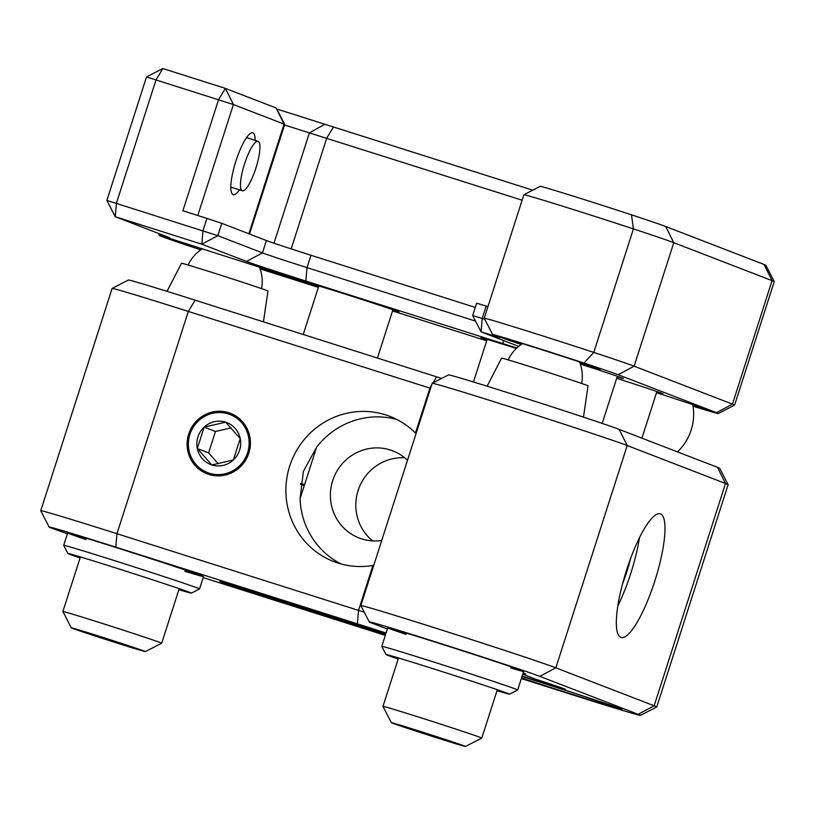 <?xml version="1.0" encoding="UTF-8"?>
<svg xmlns="http://www.w3.org/2000/svg" width="815" height="815" viewBox="0 0 815 815"><rect width="100%" height="100%" fill="white"/><g stroke="black" fill="none" stroke-linecap="round" stroke-linejoin="round"><path stroke-width="1.22" d="M692.995 406.033A64.854 0.897 -162.2 0 0 710.874 411.117A64.854 0.897 -162.2 0 0 656.513 392.728M486.932 340.008A45.396 0.632 17.8 0 1 480.86 337.726A45.396 0.632 17.8 0 1 514.194 347.781A45.396 0.632 17.8 0 1 516.333 348.463M200.775 249.828A72.637 1.009 17.8 0 1 186.35 245.05L166.229 237.552L170.009 238.5L313.286 284.415A45.396 0.632 17.8 0 1 345.876 294.358A45.396 0.632 17.8 0 1 398.983 312.053A45.396 0.632 17.8 0 1 392.708 310.372M541.374 335.485A77.833 1.08 -162.2 0 0 484.222 318.237A77.833 1.08 -162.2 0 0 484.222 318.257L523.872 194.744A77.833 1.08 17.8 0 1 523.882 194.734A77.833 1.08 17.8 0 1 581.024 212.002A77.833 1.08 17.8 0 1 633.438 228.923A85.616 1.182 17.8 0 1 673.781 242.687L772.09 280.635A85.616 1.182 17.8 0 1 774.25 281.603A85.616 1.182 17.8 0 1 774.25 281.613L734.6 405.106A85.616 1.182 -162.2 0 0 732.441 404.128L634.131 366.18A85.616 1.182 -162.2 0 0 593.789 352.416A77.833 1.08 -162.2 0 0 541.374 335.485M255.156 140.394A32.427 7.559 107.6 0 0 252.793 132.845A32.427 7.559 107.6 0 0 235.922 161.024A32.427 7.559 107.6 0 0 233.172 194.663A32.427 7.559 107.6 0 0 239.457 189.854M518.666 346.375L481.064 331.858L500.115 337.604L494.247 335.301A64.854 0.897 17.8 0 1 492.617 334.568A64.854 0.897 17.8 0 1 540.233 348.932A64.854 0.897 17.8 0 1 583.907 363.042A72.637 1.009 17.8 0 1 618.147 374.717L716.456 412.655A72.637 1.009 17.8 0 1 718.28 413.5A72.637 1.009 17.8 0 1 693.025 406.196M521.213 344.439A51.885 0.723 17.8 0 1 501.419 337.481A51.885 0.723 17.8 0 1 539.52 348.983A51.885 0.723 17.8 0 1 600.217 369.205A51.885 0.723 17.8 0 1 580.066 363.337M475.542 321.11L307 267.615A38.916 0.54 17.8 0 1 262.45 252.895L217.819 235.667L106.877 200.409L146.527 76.916L233.416 104.544L284.72 124.389L276.336 108.069L225.358 88.377L162.837 68.531L146.527 76.916M200.847 249.777L186.35 245.05A72.637 1.009 17.8 0 1 163.387 237.114L161.971 236.564A103.77 1.436 17.8 0 1 159.353 235.392A103.77 1.436 17.8 0 1 165.669 236.87A64.854 0.897 -162.2 0 0 169.612 237.797A64.854 0.897 -162.2 0 0 167.971 237.073L115.261 216.719L201.825 244.194L246.466 261.432A51.885 0.723 -162.2 0 0 305.859 281.053L503.038 343.635A51.885 0.723 -162.2 0 0 516.832 347.985M484.721 319.215L472.68 315.548L481.064 331.858L482.205 318.421L486.168 306.073L476.643 303.2L472.68 315.548M718.28 413.5L734.59 405.126A85.616 1.182 -162.2 0 0 734.6 405.106M486.677 340.813L392.535 310.933M318.349 287.379L260.117 268.899M532.766 190.17L276.835 109.037M284.517 125.021L522.12 200.205M774.25 281.603L765.866 265.293A72.637 1.009 -162.2 0 0 764.032 264.468L665.723 226.519A72.637 1.009 -162.2 0 0 631.493 214.844A64.854 0.897 -162.2 0 0 540.202 186.35L523.882 194.734M197.79 215.506L233.416 104.544L225.358 88.377L218.573 99.634L182.886 210.779L206.939 218.41L202.966 230.757L201.825 244.194L217.819 235.667L221.782 223.32L206.939 218.41M221.782 223.32L266.413 240.547L262.45 252.895L246.466 261.432M305.859 281.053L307 267.615L310.963 255.268A38.916 0.54 17.8 0 1 266.413 240.547M310.963 255.268L475.288 307.428M487.951 306.634L486.168 306.073M318.461 287.063L259.995 268.553M616.69 378.313A45.396 0.632 17.8 0 1 662.972 393.828A45.396 0.632 17.8 0 1 656.696 392.147M580.311 364.061A45.396 0.632 17.8 0 1 623.424 378.557A45.396 0.632 17.8 0 1 617.149 376.887M496.987 690.712A64.854 0.897 -162.2 0 0 509.497 694.176A64.854 0.897 -162.2 0 0 498.067 689.948A64.854 0.897 -162.2 0 0 428.69 667.322A64.854 0.897 -162.2 0 0 386.004 654.527A64.854 0.897 -162.2 0 0 397.435 658.734A64.854 0.897 -162.2 0 0 398.189 658.999M386.004 654.527L381.807 646.377A71.343 0.988 17.8 0 1 381.807 646.356A71.343 0.988 17.8 0 1 429.21 660.588A71.343 0.988 17.8 0 1 505.086 685.334A71.343 0.988 17.8 0 1 517.668 689.979A71.343 0.988 17.8 0 1 517.647 689.989L509.497 694.176M178.882 589.683A64.854 0.897 -162.2 0 0 191.382 593.147A64.854 0.897 -162.2 0 0 157.886 581.533A64.854 0.897 -162.2 0 0 92.808 560.73A64.854 0.897 -162.2 0 0 67.889 553.497A64.854 0.897 -162.2 0 0 80.074 557.959M67.889 553.497L63.702 545.337A71.343 0.988 17.8 0 1 63.692 545.327A71.343 0.988 17.8 0 1 91.107 553.293A71.343 0.988 17.8 0 1 162.267 576.052A71.343 0.988 17.8 0 1 199.553 588.95A71.343 0.988 17.8 0 1 199.543 588.96L191.382 593.147M248.82 453.099A32.427 31.53 -68.9 0 0 230.441 413.307A32.427 31.53 -68.9 0 0 188.703 434.018A32.427 31.53 -68.9 0 0 207.091 473.81A32.427 31.53 -68.9 0 0 248.82 453.099M396.783 419.46A77.833 75.673 -68.9 0 0 316.607 447.18L303.414 471.365L300.052 498.739L316.607 447.18M430.595 388.327A77.833 1.08 -162.2 0 0 429.882 388.103L415.467 433.03A77.833 75.673 -68.9 0 0 389.865 416.363A77.833 75.673 -68.9 0 0 289.702 466.078A77.833 75.673 -68.9 0 0 333.814 561.576A77.833 75.673 -68.9 0 0 372.944 565.467L358.519 610.384A77.833 1.08 17.8 0 1 364.254 612.208M407.51 460.241A46.7 45.406 -68.9 0 0 392.779 450.858A46.7 45.406 -68.9 0 0 332.683 480.687A46.7 45.406 -68.9 0 0 359.15 537.992A46.7 45.406 -68.9 0 0 381.746 540.457M404.719 457.775A46.7 45.406 -68.9 0 0 358.101 490.498A46.7 45.406 -68.9 0 0 372.638 540.885M626.541 570.205A64.854 15.118 -72.4 0 1 660.293 513.837A64.854 15.118 -72.4 0 1 654.791 581.105A64.854 15.118 -72.4 0 1 621.05 637.473A64.854 15.118 -72.4 0 1 626.541 570.205M639.459 537.788A64.854 15.118 -72.4 0 1 630.749 573.475A64.854 15.118 -72.4 0 1 617.841 605.891M630.586 558.54A46.7 10.88 -72.4 0 1 626.796 571.947A46.7 10.88 -72.4 0 1 622.558 583.825M385.811 633.897L290.812 603.742A42.808 0.591 -162.2 0 0 251.305 590.875A42.808 0.591 -162.2 0 0 219.877 581.39A42.808 0.591 -162.2 0 0 269.948 598.078A42.808 0.591 -162.2 0 0 299.849 607.236L300.032 606.676M522.13 676.073A42.808 0.591 -162.2 0 0 533.937 679.853A42.808 0.591 -162.2 0 0 565.366 689.337A42.808 0.591 -162.2 0 0 535.7 679.211L522.731 674.209M522.018 676.409A71.343 0.988 17.8 0 1 538.45 681.595A71.343 0.988 17.8 0 1 621.916 709.396A71.343 0.988 17.8 0 1 569.532 693.585A71.343 0.988 17.8 0 1 521.488 678.07M437.044 628.569A103.77 1.436 17.8 0 1 555.83 667.821L654.139 705.77A103.77 1.436 17.8 0 1 656.758 706.962A103.77 1.436 17.8 0 1 656.747 706.982L728.131 484.68A103.77 1.436 -162.2 0 0 728.121 484.66A103.77 1.436 -162.2 0 0 725.513 483.489L627.204 445.54A103.77 1.436 -162.2 0 0 508.417 406.288A103.77 1.436 -162.2 0 0 432.225 383.274A103.77 1.436 -162.2 0 0 432.215 383.284L360.841 605.576A103.77 1.436 17.8 0 1 360.841 605.576A103.77 1.436 17.8 0 1 437.044 628.569M49.134 527.05L40.75 510.74A103.77 1.436 17.8 0 1 40.75 510.72A103.77 1.436 17.8 0 1 116.953 533.713L358.519 610.384L357.378 623.832L115.812 547.15A90.801 1.253 -162.2 0 0 49.134 527.05A90.801 1.253 -162.2 0 0 51.426 528.069A90.801 1.253 -162.2 0 0 67.421 533.713M431.553 385.332L429.882 388.103L188.326 311.432A103.77 1.436 -162.2 0 0 112.134 288.418A103.77 1.436 -162.2 0 0 112.113 288.429L40.75 510.72M386.086 633.041A64.854 0.897 -162.2 0 0 357.378 623.832M521.325 678.579L573.77 695.226A90.801 1.253 -162.2 0 0 640.427 715.366A90.801 1.253 -162.2 0 0 638.155 714.307L539.846 676.358A90.801 1.253 -162.2 0 0 435.913 642.016A90.801 1.253 -162.2 0 0 369.236 621.906A90.801 1.253 -162.2 0 0 371.518 622.935L387.37 629.048M299.849 607.236L385.627 634.457M522.986 673.384A42.808 0.591 -162.2 0 0 525.818 674.066A42.808 0.591 -162.2 0 0 523.118 672.976M203.19 577.601L385.322 635.415M184.781 571.295A71.343 0.988 -162.2 0 0 194.53 573.19A71.343 0.988 -162.2 0 0 120.05 548.79A71.343 0.988 -162.2 0 0 85.983 539.571M510.679 667.913A71.343 0.988 -162.2 0 0 512.238 667.22A71.343 0.988 -162.2 0 0 440.141 643.646A71.343 0.988 -162.2 0 0 406.074 634.427M432.225 383.274L448.545 374.89A90.801 1.253 17.8 0 1 515.202 395.031A90.801 1.253 17.8 0 1 619.145 429.373L717.455 467.321A90.801 1.253 17.8 0 1 719.737 468.35L728.121 484.66M112.134 288.418L128.444 280.034A90.801 1.253 17.8 0 1 195.111 300.175L436.677 376.846A64.854 0.897 17.8 0 1 441.659 378.425M300.052 498.739A77.833 75.673 -68.9 0 0 341.016 563.939M71.282 627.805A38.916 0.54 -162.2 0 0 71.272 627.825A38.916 0.54 -162.2 0 0 108.069 640.193A38.916 0.54 -162.2 0 0 145.365 651.613L145.365 651.613A38.916 0.54 -162.2 0 0 109.088 639.388A38.916 0.54 -162.2 0 0 71.282 627.805L62.887 611.505A51.885 0.723 17.8 0 1 62.887 611.495A51.885 0.723 17.8 0 1 62.898 611.484A51.885 0.723 17.8 0 1 112.969 626.827A51.885 0.723 17.8 0 1 161.686 643.218A51.885 0.723 17.8 0 1 161.686 643.229A51.885 0.723 17.8 0 1 161.676 643.229L179.208 588.654M167.034 291.342L181.511 263.255A45.396 0.632 17.8 0 1 181.511 263.255A45.396 0.632 17.8 0 1 181.521 263.245A45.396 0.632 17.8 0 1 225.276 276.652A45.396 0.632 17.8 0 1 267.962 291.016L263.439 321.854M139.192 649.626L77.456 629.791L139.192 649.626M393.044 723.384A38.916 0.54 -162.2 0 0 433.651 736.811A38.916 0.54 -162.2 0 0 465.467 746.469A38.916 0.54 -162.2 0 0 463.796 745.756A38.916 0.54 -162.2 0 0 422.669 732.165A38.916 0.54 -162.2 0 0 391.363 722.681A38.916 0.54 -162.2 0 0 393.044 723.384M391.363 722.681L382.979 706.371A51.885 0.723 17.8 0 1 382.979 706.361A51.885 0.723 17.8 0 1 425.063 719.125A51.885 0.723 17.8 0 1 479.546 737.137A51.885 0.723 17.8 0 1 481.787 738.074A51.885 0.723 17.8 0 1 481.777 738.084L497.323 689.694M487.126 386.198L501.602 358.111A45.396 0.632 17.8 0 1 538.471 369.297A45.396 0.632 17.8 0 1 586.097 385.047A45.396 0.632 17.8 0 1 588.053 385.872L583.469 417.137M457.898 743.891L397.547 724.647L433.203 736.566L457.898 743.891M228.282 413.918A31.133 30.267 -68.9 0 0 189.905 434.405A31.133 30.267 -68.9 0 0 209.251 473.199A31.133 30.267 -68.9 0 0 247.617 452.722A31.133 30.267 -68.9 0 0 228.282 413.918M197.291 448.535L211.9 464.947L233.365 459.976L240.231 438.592L225.633 422.17L204.168 427.142L197.291 448.535A22.463 21.842 -68.9 0 0 211.9 464.947A22.463 21.842 -68.9 0 0 233.365 459.976A22.463 21.842 -68.9 0 0 240.231 438.592A22.463 21.842 -68.9 0 0 225.633 422.17A22.463 21.842 -68.9 0 0 204.168 427.142A22.463 21.842 -68.9 0 0 197.291 448.535L208.599 452.896L218.288 463.786M231.093 427.885L215.466 431.502L204.168 427.142M215.466 431.502L208.599 452.896M300.643 483.346A38.916 0.54 17.8 0 1 304.586 484.619M304.27 485.618A38.916 0.54 17.8 0 1 300.49 484.416M241.535 190.17A25.948 6.041 107.6 0 0 242.35 190.771A25.948 6.041 107.6 0 0 255.319 169.826A25.948 6.041 107.6 0 0 258.864 141.912A25.948 6.041 107.6 0 0 258.049 141.311A25.948 6.041 107.6 0 0 245.081 162.256A25.948 6.041 107.6 0 0 241.535 190.17M521.519 677.968A64.854 0.897 -162.2 0 0 583.56 697.915A64.854 0.897 -162.2 0 0 615.732 707.43A64.854 0.897 -162.2 0 0 604.159 703.141A64.854 0.897 -162.2 0 0 521.987 676.511M162.837 68.531L156.052 79.788L116.402 203.281L115.261 216.719L106.877 200.409M503.038 343.635L503.303 340.446M583.907 363.042L593.789 352.416L633.438 228.923L631.493 214.844M618.147 374.717L634.131 366.18L673.781 242.687L665.723 226.519M716.456 412.655L732.441 404.128L772.09 280.635L764.032 264.468M273.972 243.206L309.405 132.855L324.849 124.257M291.169 248.901L326.713 138.183L333.498 126.926M248.85 233.762L284.068 124.094L276.01 107.926M165.262 236.024L165.669 236.87M309.72 283.049L309.354 284.221M180.156 241.658L179.789 242.778M619.145 429.373L627.204 445.54L555.83 667.821L539.846 676.358M195.111 300.175L188.326 311.432L116.953 533.713L115.812 547.15M638.155 714.307L654.139 705.77L725.513 483.489L717.455 467.321M436.677 376.846L433.06 382.846M492.617 334.568L484.222 318.257M249.522 234.027L284.72 124.389M159.353 235.392L158.293 233.334M381.807 646.356L387.757 627.835M517.668 689.979L523.607 671.458M199.553 588.95L203.516 576.592M63.692 545.327L67.665 532.979M640.427 715.366L656.747 706.982M369.236 621.906L360.851 605.596M62.887 611.495L80.4 556.94M145.365 651.613L161.686 643.229M261.584 288.622A38.916 38.916 0 0 0 259.323 266.79M202.415 248.728A38.916 38.916 0 0 0 188.082 265.028M465.467 746.469L481.777 738.084M382.979 706.361L398.515 657.97M522.456 343.624A38.916 38.916 0 0 0 508.183 359.884M581.676 383.478A38.916 38.916 0 0 0 579.536 361.952M318.808 285.973L303.231 334.486M392.912 309.761L377.416 358.03M487.136 339.397L473.454 381.98M656.89 391.536L641.925 438.164M617.342 376.265L602.214 423.413M242.35 190.771L230.818 187.104M258.049 141.311L246.517 137.654M615.732 707.43L616.252 707.165M677.448 451.877A51.885 51.885 0 0 0 692.75 404.627"/></g></svg>
